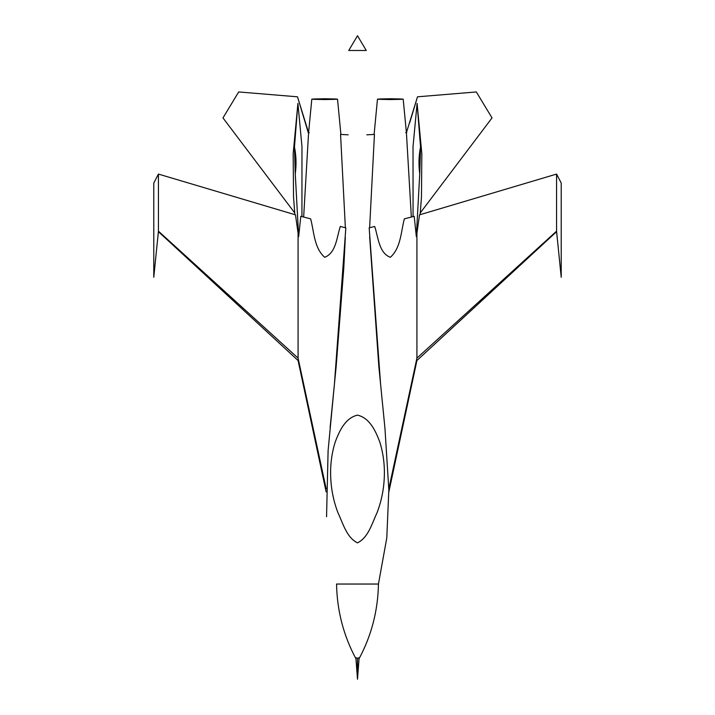 <?xml version="1.0" encoding="UTF-8"?>
<svg xmlns="http://www.w3.org/2000/svg" width="715" height="715" viewBox="0 0 715 715"><rect width="100%" height="100%" fill="white"/><g stroke="black" fill="none" stroke-linecap="round" stroke-linejoin="round"><path stroke-width="1.07" d="M369.628 227.754L374.445 134.42L366.822 134.831M390.327 98.75C373.748 99.019 373.748 99.296 390.327 99.564C406.906 99.296 406.906 99.019 390.327 98.75C373.748 99.019 373.748 99.296 390.327 99.564C406.906 99.296 406.906 99.019 390.327 98.75M380.621 384.634L369.172 227.871L374.678 226.458C378.181 236.701 378.789 252.958 390.327 257.302C400.972 247.846 400.927 231.669 404.35 218.844L414.2 216.314L416.336 236.629L416.917 233.269L416.917 358.081M357.5 415.129C369.968 418.069 375.661 431.297 379.692 441.718C383.329 453.337 384.858 465.322 384.268 477.692C383.732 489.9 381.31 501.635 376.984 512.914C372.041 523.201 368.457 537.519 357.5 542.864C346.444 537.367 343.057 523.38 338.016 512.914C333.682 501.599 331.251 489.847 330.723 477.656C330.151 465.304 331.671 453.337 335.299 441.763C339.285 431.386 345.068 418.016 357.5 415.129C345.032 418.069 339.339 431.297 335.308 441.718C331.671 453.337 330.142 465.322 330.732 477.692C331.268 489.9 333.691 501.635 338.016 512.914C342.959 523.201 346.543 537.519 357.5 542.864C368.556 537.367 371.943 523.38 376.984 512.914C381.318 501.599 383.749 489.847 384.277 477.656C384.849 465.304 383.329 453.337 379.701 441.763C375.715 431.386 369.932 418.016 357.5 415.129M369.655 236.88L378.861 366.795L384.947 428.214L388.835 489.918L386.788 537.903L378.45 584.039C377.949 610.69 371.469 635.626 359.01 658.846C359.279 657.594 358.778 657.469 357.5 658.47C356.222 657.469 355.721 657.594 355.99 658.846C343.531 635.626 337.051 610.69 336.55 584.039L378.45 584.039L336.55 584.039C337.051 610.69 343.531 635.626 355.99 658.846C355.721 657.594 356.222 657.469 357.5 658.47L357.5 679.25L355.945 658.64L357.5 679.25L359.055 658.64L357.5 679.25M348.768 50.488L357.5 50.488L348.741 50.488L357.5 35.75L366.259 50.488L357.5 50.488L366.223 50.488M413.064 216.609L413.029 146.602L417.095 103.416L421.832 153.797L421.466 197.027L420.134 214.661M357.5 658.47C358.778 657.469 359.279 657.594 359.01 658.846C371.469 635.626 377.949 610.69 378.45 584.039M416.917 233.269L419.517 214.849L556.574 174.076L561.221 183.058L561.221 277.268L556.574 231.231L556.574 174.076L552.463 175.3M388.817 488.917L416.917 358.126L556.574 231.16M420.536 147.004L419.741 173.852C418.498 164.87 418.767 155.915 420.536 147.004L417.095 103.416M416.336 236.629L419.741 173.852M409.704 122.766L417.497 96.811L406.415 132.686L411.348 217.047M417.497 96.811L476.315 91.949L492.027 117.912L420.295 212.891M406.737 132.668L405.718 132.731M309.282 132.731L308.263 132.668L297.503 96.811L308.585 132.686L303.652 217.047M324.673 99.564C308.094 99.296 308.094 99.019 324.673 98.75C341.252 99.019 341.252 99.296 324.673 99.564C308.094 99.296 308.094 99.019 324.673 98.75C341.252 99.019 341.252 99.296 324.673 99.564L324.673 99.564M326.558 516.695L328.105 450.566L334.379 384.634L345.828 227.871L340.322 226.458C336.819 236.701 336.211 252.958 324.673 257.302C314.028 247.846 314.073 231.669 310.65 218.844L300.8 216.314L298.664 236.629L298.084 233.269L298.084 358.081M301.936 216.609L301.971 146.602L297.905 103.416L293.168 153.797L293.534 197.027L294.866 214.661M298.084 233.269L295.483 214.849L158.426 174.076L153.779 183.058L153.779 277.268L158.426 231.231L158.426 174.076L162.537 175.3M326.183 488.917L298.084 358.126L158.426 231.16M294.464 147.004L295.259 173.852C296.502 164.87 296.233 155.915 294.464 147.004L297.905 103.416M298.664 236.629L295.259 173.852M345.372 227.754L340.555 134.42L348.178 134.831M297.503 96.811L238.685 91.949L222.973 117.912L294.705 212.891M374.097 134.438L377.475 99.162M330.116 427.543L336.139 366.795L343.799 267.911L345.327 237.309M558.031 245.603L556.574 231.687L416.917 360.512L388.862 491.884M403.189 99.162L406.415 132.686M308.585 132.686L311.812 99.162M156.969 245.603L158.426 231.687L298.084 360.512L326.138 491.884M337.525 99.162L340.903 134.438"/></g></svg>
